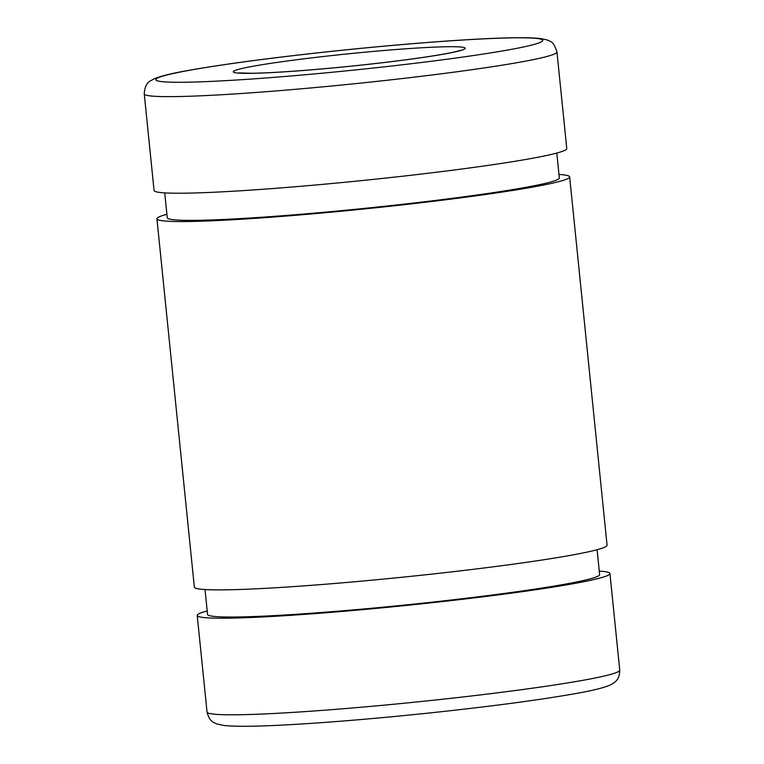 <?xml version="1.0" encoding="UTF-8"?>
<svg xmlns="http://www.w3.org/2000/svg" width="764" height="764" viewBox="0 0 764 764"><rect width="100%" height="100%" fill="white"/><g stroke="black" fill="none" stroke-linecap="round" stroke-linejoin="round"><path stroke-width="1.15" d="M144.253 93.876L154.061 190.465A207.416 11.164 -5.8 0 0 361.544 180.61A207.416 11.164 -5.8 0 0 566.773 148.541L556.956 51.952C554.807 45.257 552.439 41.695 549.841 41.266C548.762 40.301 545.534 39.394 540.158 38.525C527.294 37.13 502.55 37.56 465.944 39.795C425.901 42.259 381.207 46.098 331.843 51.303C271.888 57.739 224.196 64.09 188.765 70.364C171.976 73.277 160.306 76.152 153.745 79.007L150.508 80.85C146.812 82.646 144.721 86.981 144.253 93.876A207.416 11.164 -5.8 0 0 351.736 84.021A207.416 11.164 -5.8 0 0 556.956 51.952M164.728 192.881L167.259 217.75A197.045 10.61 -5.8 0 0 364.361 208.391A197.045 10.61 -5.8 0 0 559.334 177.926L556.803 153.058M166.905 214.283A207.416 11.164 -5.8 0 0 157.785 217.635A207.416 11.164 -5.8 0 0 156.935 218.8A207.416 11.164 -5.8 0 0 364.418 208.944A207.416 11.164 -5.8 0 0 569.648 176.876A207.416 11.164 -5.8 0 0 558.981 174.459M156.935 218.8L194.352 587.124A207.416 11.164 -5.8 0 0 401.835 577.269A207.416 11.164 -5.8 0 0 607.065 545.2L569.648 176.876M205.019 589.541L207.55 614.409A197.045 10.61 -5.8 0 0 404.653 605.05A197.045 10.61 -5.8 0 0 599.625 574.585L597.095 549.717M207.197 610.942A207.416 11.164 -5.8 0 0 198.077 614.294A207.416 11.164 -5.8 0 0 197.227 615.459A207.416 11.164 -5.8 0 0 404.71 605.604A207.416 11.164 -5.8 0 0 609.939 573.535A207.416 11.164 -5.8 0 0 599.272 571.119M207.044 712.048A207.416 11.164 -5.8 0 0 414.527 702.192A207.416 11.164 -5.8 0 0 619.747 670.124C619.604 679.845 614.963 681.87 613.043 683.446L610.255 684.993C603.694 687.848 592.024 690.723 575.235 693.636C539.804 699.91 492.111 706.261 432.157 712.697C382.793 717.902 338.099 721.741 298.055 724.205C261.45 726.44 236.706 726.87 223.842 725.475L216.909 723.986C215.066 722.754 209.804 722.973 207.044 712.048L197.227 615.459M233.698 71.176A116.672 6.284 -5.8 0 0 397.996 60.834A116.672 6.284 -5.8 0 0 416.199 48.103A116.672 6.284 -5.8 0 0 233.698 71.176M156.63 78.596A194.457 10.467 -5.8 0 0 430.457 61.368A194.457 10.467 -5.8 0 0 460.797 40.148A194.457 10.467 -5.8 0 0 156.63 78.596M238.912 72.895L251.471 73.277C265.776 73.067 285.946 71.902 311.96 69.772C343.886 67.098 374.704 63.842 404.414 59.984C432.434 56.24 450.473 53.222 458.553 50.911L460.004 50.434M609.939 573.535L619.747 670.124"/></g></svg>
